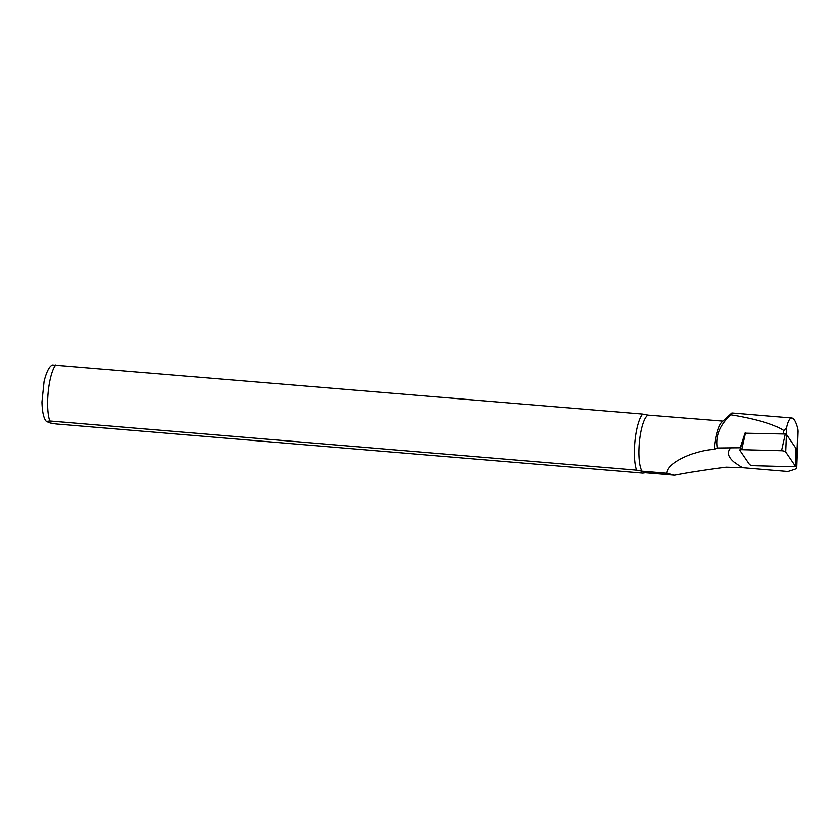 <?xml version="1.0" encoding="UTF-8"?>
<svg xmlns="http://www.w3.org/2000/svg" width="840" height="840" viewBox="0 0 840 840"><rect width="100%" height="100%" fill="white"/><g stroke="black" fill="none" stroke-linecap="round" stroke-linejoin="round"><path stroke-width="1.26" d="M795.175 465.99A3.108 0.903 9.4 0 1 795.249 466.221A3.108 0.903 9.4 0 1 793.37 466.767L753.522 465.717A3.108 0.903 -170.6 0 1 749.343 464.447L739.788 450.45A3.108 0.903 -170.6 0 1 739.725 450.167A3.108 0.903 -170.6 0 1 741.594 449.683L781.442 450.733A3.108 0.903 9.4 0 1 785.621 452.004L795.175 465.99L795.869 448.476M795.879 448.371L786.324 434.375L785.2 434.028L744.87 433.188M744.125 435.54L740.093 447.772L717.35 448.004C715.481 435.813 720.048 424.746 731.042 414.781L731.881 413.133M798 431.172L797.8 429.019C795.995 421.995 794 418.32 791.795 417.984C789.653 417.942 787.878 421.187 786.481 427.697L783.794 430.574C774.806 424.483 757.218 419.223 731.042 414.781M731.315 447.542C725.424 453.285 729.141 460.005 742.434 467.702L787.857 471.513L794.356 469.423A15.246 4.431 -170.6 0 0 796.677 467.439A15.246 4.431 -170.6 0 0 796.31 466.337L795.302 464.856M636.657 470.169A31.059 7.949 -85.2 0 1 635.187 439.981A31.059 7.949 -85.2 0 1 642.747 414.068L52.584 365.001C49.497 366.062 46.683 371.448 44.152 381.15L42 402.014C42.294 412.188 43.785 418.656 46.441 421.428L49.843 420.977L636.657 470.169L642.149 471.209A29.117 7.455 -85.2 0 1 639.671 440.538A29.117 7.455 -85.2 0 1 648.239 415.107L642.747 414.068M742.424 467.702L726.359 467.197C707.795 469.487 690.553 472.154 674.646 475.209L645.435 472.763L642.904 473.13L56.091 423.938L50.232 422.971L46.441 421.428M642.149 471.209L666.855 473.277C666.498 463.019 694.281 450.293 714.21 449.4A29.117 7.455 -85.2 0 1 722.001 422.058L731.861 413.112M723.051 421.103L648.239 415.107M714.21 449.4L717.35 448.004M674.646 475.209L666.855 473.277M745.353 432.978L741.594 449.683M785.2 434.028L781.442 450.733M786.324 434.375L785.621 452.004M783.027 433.976L783.794 430.574M796.31 466.337L797.8 429.019M786.219 434.28L786.481 427.697M49.843 420.977A31.059 7.949 -85.2 0 1 48.373 390.789A31.059 7.949 -85.2 0 1 55.934 364.875M795.9 448.423L795.249 466.221M744.849 433.115L739.725 450.167M798 431.277L796.677 467.439M791.795 417.984L732.123 412.976"/></g></svg>
